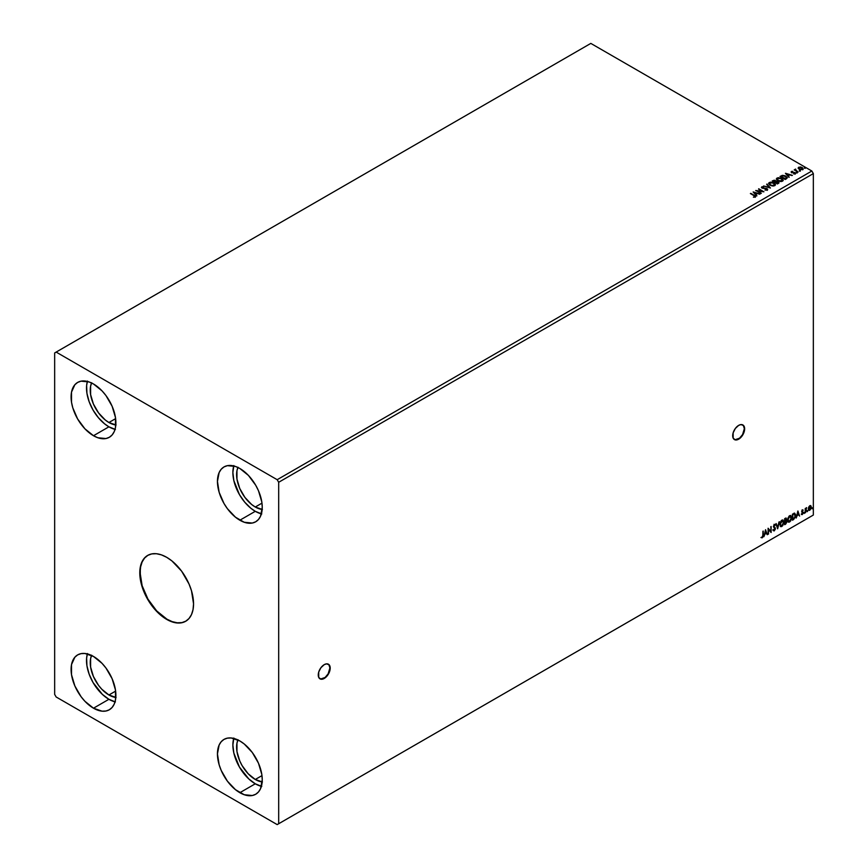 <?xml version="1.0" encoding="UTF-8"?>
<svg xmlns="http://www.w3.org/2000/svg" width="868" height="868" viewBox="0 0 868 868"><rect width="100%" height="100%" fill="white"/><g stroke="black" fill="none" stroke-linecap="round" stroke-linejoin="round"><path stroke-width="1.3" d="M319.858 678.776A8.452 4.883 120 0 0 323.927 678.277L324.231 678.45A8.452 4.883 -60 0 1 320.01 678.863A8.452 4.883 -60 0 1 318.708 672.092A8.452 4.883 -60 0 1 324.231 664.649L320.91 667.731L318.708 672.092L318.708 677.376L320.91 679.199L323.07 678.993L326.52 676.606L329.753 671.007L330.209 668.1L329.2 664.845L326.52 663.857L324.231 664.649A8.452 4.883 -60 0 1 328.451 664.237A8.452 4.883 -60 0 1 329.753 671.007A8.452 4.883 -60 0 1 324.231 678.45L323.927 678.277A8.452 4.883 120 0 0 329.406 670.964A8.452 4.883 120 0 0 328.299 664.15M734.295 439.501A8.452 4.883 120 0 0 738.364 439.002L738.668 439.175A8.452 4.883 -60 0 1 734.447 439.588A8.452 4.883 -60 0 1 733.145 432.828A8.452 4.883 -60 0 1 738.668 425.374L735.348 428.456L733.145 432.828L733.145 438.101L735.348 439.924L737.507 439.718L740.957 437.331L744.191 431.732L744.646 428.825L743.637 425.58L740.957 424.582L738.668 425.374A8.452 4.883 -60 0 1 742.889 424.962A8.452 4.883 -60 0 1 744.191 431.732A8.452 4.883 -60 0 1 738.668 439.175L738.364 439.002A8.452 4.883 120 0 0 743.843 431.689A8.452 4.883 120 0 0 742.737 424.875M147.81 555.336A38.018 21.95 -120 0 0 142.168 585.846A38.018 21.95 -120 0 0 166.971 619.21L166.667 619.383A38.018 21.95 60 0 1 141.831 585.878A38.018 21.95 60 0 1 147.658 555.422A38.018 21.95 60 0 1 166.667 557.299L171.918 560.923L181.607 571.155L189.018 584.001L191.502 590.804L193.553 603.868L193.032 609.618L191.502 614.555L189.018 618.493L185.676 621.271L181.607 622.779L176.953 622.964L171.918 621.813L166.667 619.383L156.381 611.083L147.658 599.321L141.831 585.878L140.301 579.173L140.301 567.064L141.831 562.128L144.316 558.189L147.658 555.422L151.737 553.914L156.381 553.719L161.426 554.869L166.667 557.299A38.018 21.95 60 0 1 191.502 590.804A38.018 21.95 60 0 1 185.676 621.271A38.018 21.95 60 0 1 166.667 619.383L166.971 619.21A38.018 21.95 -120 0 0 185.828 621.184M262.418 781.96L255.279 779.475L261.984 775.612L255.279 779.475A26.398 15.244 60 0 1 237.93 739.948M91.672 655.21L90.608 658.649L90.608 667.058L93.397 676.432L98.54 685.362L101.773 689.214L108.912 694.975L115.618 691.112L108.912 694.975A26.398 15.244 60 0 1 91.563 655.448M116.062 424.984L108.912 422.51L115.618 418.636L108.912 422.51A26.398 15.244 60 0 1 91.563 382.972M238.027 467.244L236.964 470.673L236.964 479.082L239.752 488.467L244.906 497.386L251.633 504.492L255.279 507.01L261.984 503.136L255.279 507.01A26.398 15.244 60 0 1 237.93 467.472M233.731 465.942A31.682 18.293 -120 0 0 255.279 511.317L239.85 520.225A31.682 18.293 60 0 1 219.148 492.308A31.682 18.293 60 0 1 224.009 466.919A31.682 18.293 60 0 1 239.85 468.492L248.422 475.404L255.691 485.212L258.48 490.735L261.821 501.997L262.255 507.292L260.541 516.2L258.48 519.476L255.691 521.787L252.295 523.046L244.223 522.254L235.478 517.198L227.405 508.681L224.009 503.505L219.148 492.308L217.445 481.425L219.148 472.507L221.221 469.23L224.009 466.919L227.405 465.66L235.478 466.463L239.85 468.492A31.682 18.293 60 0 1 260.541 496.409A31.682 18.293 60 0 1 255.691 521.787A31.682 18.293 60 0 1 239.85 520.225L255.279 511.317A31.682 18.293 -120 0 0 261.398 513.867M87.364 381.443A31.682 18.293 -120 0 0 108.912 426.817L93.494 435.725A31.682 18.293 60 0 1 72.793 407.808A31.682 18.293 60 0 1 77.653 382.419A31.682 18.293 60 0 1 93.494 383.992L102.066 390.904L105.939 395.537L112.113 406.235L115.466 417.497L115.466 427.588L114.185 431.7L112.113 434.976L109.325 437.288L105.939 438.546L97.856 437.754L93.494 435.725L84.912 428.803L77.653 419.005L72.793 407.808L71.512 402.22L71.512 392.119L74.865 384.73L77.653 382.419L81.039 381.161L89.122 381.963L93.494 383.992A31.682 18.293 60 0 1 114.185 411.909A31.682 18.293 60 0 1 109.325 437.288A31.682 18.293 60 0 1 93.494 435.725L108.912 426.817A31.682 18.293 -120 0 0 115.043 429.367M87.364 653.908A31.682 18.293 -120 0 0 108.912 699.293L93.494 708.201A31.682 18.293 60 0 1 72.793 680.284A31.682 18.293 60 0 1 77.653 654.895A31.682 18.293 60 0 1 93.494 656.458L102.066 663.38L105.939 668.002L112.113 678.711L115.466 689.962L115.466 700.064L114.185 704.176L112.113 707.453L109.325 709.764L105.939 711.022L102.066 711.174L93.494 708.201L84.912 701.279L81.039 696.657L74.865 685.948L71.512 674.686L71.512 664.595L74.865 657.206L77.653 654.895L81.039 653.637L84.912 653.485L93.494 656.458A31.682 18.293 60 0 1 114.185 684.375A31.682 18.293 60 0 1 109.325 709.764A31.682 18.293 60 0 1 93.494 708.201L108.912 699.293A31.682 18.293 -120 0 0 115.043 701.843M233.731 738.408A31.682 18.293 -120 0 0 255.279 783.793L239.85 792.701A31.682 18.293 60 0 1 219.148 764.784A31.682 18.293 60 0 1 224.009 739.395A31.682 18.293 60 0 1 239.85 740.957L244.223 743.985L252.295 752.502L258.48 763.211L261.821 774.473L262.255 779.768L260.541 788.676L258.48 791.952L255.691 794.263L252.295 795.522L244.223 794.719L235.478 789.674L227.405 781.157L221.221 770.448L219.148 764.784L217.445 753.891L219.148 744.983L221.221 741.706L224.009 739.395L227.405 738.136L231.279 737.984L239.85 740.957A31.682 18.293 60 0 1 260.541 768.874A31.682 18.293 60 0 1 255.691 794.263A31.682 18.293 60 0 1 239.85 792.701L255.279 783.793A31.682 18.293 -120 0 0 261.398 786.343M54.662 352.95L54.662 694.4L56.149 696.982L277.185 824.6L813.338 515.049L278.682 823.743L278.682 482.282L813.338 173.6L813.338 515.049L813.338 173.6L811.851 171.018L277.185 479.7L56.149 352.082L590.815 43.4L811.851 171.018L590.815 43.4L54.662 352.95L54.662 694.4L56.149 696.982L277.185 824.6L278.682 823.743L278.682 482.282L277.185 479.7L56.149 352.082L54.662 352.95M765.554 529.708L763.883 536.706L764.86 534.211L766.325 533.364L767.301 534.731L765.554 529.708L763.883 536.706L764.86 534.211L766.325 533.364L767.301 534.731L765.554 529.708M774.039 524.315L775.341 524.923L774.332 524.489L773.399 526.431L775.005 528.796L774.278 530.24L773.128 530.207L774.202 530.901L775.341 529.176L775.157 527.657L773.822 526.377L774.213 525.194L775.341 524.923L774.506 524.402L773.41 526.67L774.95 529.252L774.202 530.283L773.128 530.207L774.31 530.847L772.835 530.033M779.833 524.511L780.961 526.702L782.741 525.672L783.847 522.438L783.077 520.084L781.352 520.518L779.941 523.371L780.658 526.583L781.851 526.496L783.858 522.156L783.034 520.062L781.818 520.16L779.833 524.511M787.612 520.019L788.741 522.211L790.509 521.18L791.605 518.229L790.856 515.603L789.131 516.026L787.721 518.88L788.437 522.102L789.62 522.004L791.627 517.675L790.802 515.57L789.598 515.679L787.612 520.019M797.866 511.057L796.184 518.055L797.16 515.559L798.625 514.713L799.602 516.091L797.931 511.013L796.184 518.055L797.16 515.559L798.625 514.713L799.602 516.091L797.866 511.057M803.963 513.151L804.549 512.478L804.289 513.455M807.045 511.371L807.631 510.699L807.381 511.675M812.068 508.464L812.654 507.791L812.405 508.778M808.705 507.075L808.401 509.592L809.453 510.427L810.907 508.865L811.168 506.391L810.115 505.577L808.705 507.075L808.314 508.865L809.79 510.286L811.265 507.162L810.875 505.816L809.79 505.719L808.705 507.075M806.448 508.268L806.502 507.661L805.634 508.843L805.233 508.431L805.233 512.836L806.643 507.682L805.634 508.843L805.233 508.431L805.233 512.836L806.448 508.268M802.151 509.787L803.225 510.134L801.858 510.677L801.75 512.033L802.824 513.053L801.696 514.594L803.215 513.031L802.086 511.198L803.225 510.134L802.444 509.961L801.685 511.556L802.824 513.053L801.544 514.442L802.368 514.561L803.225 512.804L802.086 511.306L803.225 510.134L802.444 509.961M793.645 519.531L795.555 516.536L795.598 514.626L794.632 513.238L792.43 514.192L792.43 520.225L793.645 519.531L792.43 519.878L793.645 519.531L795.652 515.429L794.47 513.238L792.43 514.192L792.43 520.225L793.645 519.531M785.703 524.109L786.918 522.004L786.126 518.033L784.661 518.684L784.661 524.717L786.94 521.69L786.115 520.616L786.603 519.053L785.399 518.25L784.661 518.684L784.661 524.717L785.703 524.109M777.62 528.775L779.366 521.733L777.652 527.299L775.949 523.708L777.685 528.742L779.366 521.733L777.652 527.299L775.949 523.708L777.62 528.775M768.505 534.037L768.505 529.545L771.12 532.529L771.12 526.496L770.719 531.227L768.104 528.232L768.104 534.276L768.505 529.545L771.12 532.529L771.12 526.496L770.719 531.227L768.104 528.232L768.505 534.037M761.269 537.672L762.256 537.802L763.113 536.533L763.211 531.064L762.766 536.261L761.269 537.672L762.256 537.802L763.211 535.133L763.211 531.064L762.809 535.306L762.256 537.183L761.269 537.672L762.256 537.802M799.471 170.833L800.35 170.66L799.374 170.388M796.39 172.613L797.269 172.439L796.292 172.168M785.431 173.329L788.99 177.311L788.285 175.781L789.75 174.935L792.408 175.336L785.497 173.285L788.99 177.311L788.285 175.781L789.75 174.935L792.408 175.336L785.431 173.329M777.815 180.772L781.406 181.542L783.175 180.511L782.046 178.569L778.195 177.658L776.426 178.699L777.815 180.772L782.556 181.184L783.229 180.218L781.818 178.439L777.034 178.027L776.383 178.992L777.815 180.772M753.131 191.98L756.69 195.962L755.985 194.432L757.449 193.586L760.108 193.987L753.196 191.936L756.69 195.962L755.985 194.432L757.449 193.586L760.108 193.987L753.131 191.98M761.475 187.499L761.779 186.837L762.061 188.074L766.52 188.801L766.672 190.07L764.925 190.038L766.997 190.135L767.583 189.267L766.932 188.573L762.234 187.683L763.666 186.761L761.779 186.837L761.854 187.944L766.672 188.898L766.672 189.734L764.925 190.038L767.616 189.821M770.046 185.253L773.638 186.023L775.45 184.613L773.54 182.66L770.415 182.139L768.657 183.181L770.046 185.253L774.788 185.665L775.45 184.7L774.039 182.92L769.254 182.508L768.614 183.484L770.046 185.253M804.495 167.936L805.374 167.763L804.397 167.491M776.09 181.586L775.471 180.577L772.227 180.945L777.457 183.973L778.911 182.996L778.249 181.792L774.223 180.197L772.227 180.945L777.457 183.973L778.987 182.725M770.426 188.031L766.943 184.005L769.2 187.282L763.525 185.98L770.426 188.031L766.943 184.005L769.2 187.282L763.525 185.98L770.426 188.031M755.193 196.982L754.314 195.365L750.787 193.336L754.314 195.365L750.386 193.564L754.628 196.059L753.598 197.199L755.193 196.982L755.377 196.103L750.787 193.336L753.858 195.571L754.65 196.667L753.598 197.199L755.551 196.841M761.312 193.293L757.417 191.047L763.927 191.785L758.697 188.768L762.191 191.253L755.681 190.504L761.312 193.293L757.417 191.047L763.927 191.785L758.697 188.768L762.191 191.253L755.681 190.504L761.312 193.293M786.451 178.775L787.222 177.43L785.128 175.77L782.48 175.358L780.006 176.464L785.236 179.481L787.298 177.777L785.898 176.15L782.231 175.401L780.006 176.464L785.236 179.481L786.451 178.775M791.594 172.819L791.356 171.452L791.757 172.558L794.708 172.96L793.894 173.958L795.413 173.654L794.654 172.493L791.898 172.179L792.679 171.322L791.356 171.452L792.679 171.322L791.356 171.452L791.594 172.472L794.6 172.895L793.894 173.958L795.24 173.784L794.99 172.656L791.985 172.233L792.679 171.636M798.028 172.092L795.706 170.139L795.685 169.108L794.209 169.889L798.028 172.092L795.902 170.323L795.685 169.108L794.209 169.889L798.028 172.092M798.256 168.555L798.701 167.209L798.256 168.208L799.211 169.217L802.813 169.39L802.759 167.947L800.415 166.949L798.256 167.676L799.211 169.217L803.171 169.13M813.338 173.6L278.682 482.282L277.185 479.7L811.851 171.018L813.338 173.6M811.851 515.918L277.185 824.6L811.851 515.918M233.839 738.039L232.874 744.994L233.839 753.055L239.438 767.062L248.769 778.921L255.279 783.793L261.778 786.43M262.169 781.938A26.398 15.244 60 0 1 255.279 779.475L248.129 773.713L242.074 765.543L239.752 760.932L236.964 751.558L236.964 743.149L238.027 739.72M115.422 701.93L108.912 699.293L102.413 694.422L93.071 682.563L89.165 674.208L86.941 665.789L86.626 658.02L87.484 653.539M115.813 697.438A26.398 15.244 60 0 1 108.912 694.975L116.062 697.46M87.484 381.063L86.626 385.544L86.941 393.312L89.165 401.732L93.071 410.097L98.355 417.66L104.551 423.801L108.912 426.817L115.422 429.454M115.813 424.962A26.398 15.244 60 0 1 108.912 422.51L105.278 419.993L98.54 412.886L93.397 403.967L90.608 394.582L90.608 386.173L91.672 382.745M261.778 513.954L255.279 511.317L250.906 508.301L244.722 502.16L239.438 494.597L233.839 480.579L232.874 472.517L233.839 465.563M262.169 509.462A26.398 15.244 60 0 1 255.279 507.01L262.418 509.483M804.495 168.273L805.168 167.546L805.265 168.338M804.365 167.849L805.168 167.546M776.09 181.499L778.249 181.792L776.09 181.499L775.471 180.577M778.965 182.909L776.09 181.846M777.847 182.03L777.327 183.43L775.384 182.302L777.327 183.766L775.384 182.302L777.695 181.944L778.27 183.115L777.327 183.766L775.384 182.649L776.285 181.857L777.847 182.03L777.782 183.506M775.504 181.846L774.842 182.345L773.171 181.032L775.081 180.815L775.048 182.226M775.081 180.815L774.842 181.998L773.171 181.032L774.842 182.345L773.171 181.032L774.918 180.728L775.048 181.879M775.45 184.96L772.39 182.616L769.786 182.627L768.625 183.636L769.254 182.508L774.039 182.92L775.439 184.873M774.712 184.558L774.234 185.709L772.26 185.98L770.09 185.144L769.298 183.886M774.777 184.949L774.234 185.709L774.766 184.385L773.638 183.159L774.234 185.361L770.448 185.372L774.234 185.709L770.448 185.025L769.808 182.812L773.638 183.159L771.815 182.54L769.905 182.757L769.308 183.788M774.777 184.895L774.234 185.361M769.808 183.159L770.448 185.372L769.308 183.723L769.808 182.812M763.916 186.099L769.2 187.629L763.916 186.099M766.704 184.483L770.144 187.944L766.704 184.483M766.52 188.801L766.672 189.734M766.672 190.07L766.943 189.343M761.779 186.837L763.666 186.761L761.779 186.837L762.061 188.074M767.247 190.027L766.932 188.573L762.44 188.182L763.363 188.432L762.44 188.182L762.31 187.152L763.666 186.761L761.442 187.651M762.44 187.835L762.31 187.152M767.583 189.615L766.932 188.909L767.247 190.363M755.54 196.765L754.314 195.712L755.193 197.318M754.824 196.71L753.402 197.199L754.769 196.569M753.478 192.37L759.706 194.215L753.478 192.37M755.985 194.779L756.918 195.832L755.985 194.779M754.422 193.032L755.616 194.367L756.744 193.716L755.616 194.367L754.422 192.685L756.744 193.38L755.616 194.02L754.422 193.032M756.31 190.873L762.191 191.589L756.31 190.873M758.589 189.17L763.308 191.774L758.589 189.17M757.417 191.394L761.008 193.466L757.417 191.394M776.404 179.177L777.034 178.027L781.818 178.439L783.207 180.381M783.218 180.468L780.158 178.124L777.565 178.135L776.383 179.264M782.48 180.067L782.014 181.228L780.028 181.488L777.858 180.653L777.066 179.394M782.556 180.468L782.014 181.228L782.556 180.034L782.014 180.88L778.216 180.88L782.014 180.88L778.216 180.533L777.587 178.32L781.406 178.667L782.014 180.88M777.088 179.296L777.587 178.32L779.583 178.059L781.764 178.895L782.556 180.403M777.587 178.667L778.216 180.88L777.077 179.242L777.587 178.32M780.299 176.638L782.231 175.401L785.898 176.15L787.276 177.951L783.75 175.727L780.299 176.638M786.582 177.962L785.095 179.285L780.94 176.54L782.513 175.803L785.497 176.388L786.592 177.973L785.095 179.285L785.529 178.689L780.94 176.54L782.415 175.824L785.193 176.215L786.473 177.994M785.779 173.719L792.007 175.564L785.779 173.719M788.285 176.128L789.218 177.18L788.285 176.128M786.723 174.381L787.916 175.716L789.045 175.076L787.916 175.716L786.723 174.034L789.045 174.728L787.916 175.379L786.723 174.381M795.511 173.535L791.985 172.58L794.99 172.656L795.24 174.121M795.24 173.784L794.99 172.656M793.775 173.969L794.73 173.882L794.6 173.242L794.274 173.991M794.6 172.895L794.73 173.535M791.356 171.452L791.594 172.472M792.332 171.647L791.117 172.048M796.39 172.96L797.063 172.222L797.16 173.014M796.292 172.515L797.193 172.667M795.175 170.323L794.513 170.052L795.175 170.323L795.251 169.206L795.175 169.976M795.251 169.206L795.034 169.824M795.902 170.323L795.652 169.52M795.902 170.671L798.137 172.027L795.511 169.748M799.471 171.18L800.144 170.443L800.242 171.235M800.274 170.887L799.341 170.757M798.701 167.209L800.415 167.296L798.701 167.209L798.256 168.208M802.661 169.499L802.162 167.513L800.415 166.949L802.162 167.513L802.661 169.846M803.128 169.368L802.759 168.294L800.904 167.372L798.224 168.11M802.531 168.902L800.849 169.748L798.853 168.501L799.168 167.491L801.761 167.741L802.184 169.575L802.52 168.869L799.623 169.325L802.184 169.575L799.623 168.989L799.168 167.491L800.535 167.329L802.52 168.869M798.864 168.175L799.168 167.491M799.168 167.828L799.623 169.325L798.853 168.153M778.303 182.606L777.782 183.159M756.744 193.38L755.616 194.02L754.422 192.685L756.744 193.38M789.045 174.728L787.916 175.379L786.723 174.034L789.045 174.728M812.741 508.073L811.764 508.29M812.068 508.615L812.415 507.747M810.875 505.816L811.265 507.162L809.79 510.286L808.77 510.265M808.618 510.2L809.79 510.286M808.531 510.145L810.604 508.691L810.473 505.556M808.824 509.592L808.672 507.183L810.159 506.087M809.79 506.261L808.423 508.464L809.92 506.196L810.842 507.704L809.79 509.744L808.716 508.637L810.397 506.218L809.486 506.087L810.864 507.4L809.79 509.744L808.423 508.464L809.486 509.57M809.79 509.744L809.019 509.679M807.707 510.981L806.741 511.198M807.077 510.503L807.045 511.523M805.971 508.116L805.634 512.608L805.569 508.713M804.625 512.76L803.659 512.977M803.996 512.283L803.952 513.303M802.64 510.427L801.782 511.133L803.084 512.196L802.184 511.643M803.084 512.196L802.368 514.561L801.251 514.268M801.544 514.442L802.368 514.561M802.325 514.051L801.772 513.899M801.479 513.726L802.032 513.878M801.804 512.163L802.726 512.695M801.403 514.42L802.596 513.834L802.694 511.903M801.88 511.48L802.173 510.308M797.79 511.339L799.602 516.091L797.79 511.339M798.332 514.54L796.857 515.386L796.281 517.664L796.857 515.386L798.332 514.54M797.594 512.326L797.334 514.843L797.594 512.326L798.451 514.192L797.334 514.843L797.594 512.326M794.166 513.064L795.652 515.429L793.352 519.357L795.196 516.655L794.741 513.248M794.513 513.943L795.055 517.013L792.831 519.379L792.831 514.583L794.513 513.943L792.538 514.409L794.253 513.932L795.251 515.657L794.339 518.348L792.538 519.205L792.538 514.409L792.538 519.205L792.538 514.409L794.437 513.878M790.65 515.494L791.627 517.675L789.62 522.004L788.285 522.004M788.079 521.896L789.565 521.679L790.856 519.845L791.323 517.23L790.553 515.429M788.6 521.375L787.797 520.42L787.992 517.968L789.12 516.243L790.314 516.08M790.423 516.167L789.316 516.113L790.683 516.297L791.225 517.903L789.609 521.397L788.524 521.353M789.609 521.397L788.621 521.429L788.014 519.997L789.609 516.286L787.71 519.617L789.609 516.286L791.204 518.348L789.609 521.397L787.71 519.617L789.316 521.223M786.603 519.053L785.811 520.453L786.94 521.69L786.115 520.616M786.94 521.69L784.661 524.37L786.332 522.861L786.343 520.594M786.039 520.062L786.007 517.957M785.605 521.028L786.234 521.744L785.605 521.028L784.759 521.451L786.538 521.918L785.063 523.86L784.759 521.451L786.148 521.288M785.182 518.652L786.202 519.292L784.759 520.833L784.759 518.89L786.202 519.292L785.063 521.006L784.759 518.89L785.063 521.006L785.063 519.064L786.202 519.292M785.909 521.201L786.267 522.916L785.063 523.86L784.759 521.451L784.759 523.686L785.063 521.625L786.169 521.212L786.538 521.918M782.882 519.986L783.858 522.156L781.851 526.496L780.516 526.485M780.31 526.377L781.786 526.16L783.077 524.337L783.533 521.451L782.784 519.91M780.831 525.867L779.952 524.522L780.223 522.46L781.352 520.724L782.535 520.561M781.84 525.878L780.842 525.921L779.941 524.098L781.287 521.245L782.697 520.67L783.457 522.395L782.556 525.216L781.84 525.878L780.234 524.272L782.502 520.54L781.536 520.605L783.457 522.395L781.84 525.878L780.755 525.845M781.84 520.767L779.941 524.098L781.536 525.704M776.176 523.578L777.652 527.299L776.176 523.578M778.965 521.961L777.457 528.286L778.965 521.961M773.128 530.207L774.31 530.847L775.406 528.579L773.8 526.171L775.341 524.923L774.332 524.489M774.278 530.24L773.464 529.708M773.16 529.534L773.974 530.077L773.16 529.534M775.341 524.923L774.809 525.173L774.766 524.391M774.332 525.107L775.026 525.476M773.41 530.76L775.113 528.547L773.562 526.377L774.028 524.934L773.746 526.648L775.406 528.579L774.31 530.847M768.104 528.276L770.719 531.227L768.104 528.276M770.827 526.67L771.12 532.529L770.827 526.67M768.213 529.371L768.213 533.863L768.213 529.371M765.489 529.99L767.301 534.731L765.489 529.99M766.032 533.191L764.556 534.037L763.981 536.305L764.556 534.037L766.032 533.191M765.294 530.966L765.034 533.495L765.294 530.966L766.151 532.844L765.034 533.495L765.294 530.966M761.171 537.639L762.809 536.359L762.918 531.238L763.211 535.133L761.963 537.628L760.976 537.509M798.451 514.192L797.334 514.843L797.898 512.489L798.451 514.192M789.609 516.286L790.271 516.059M766.151 532.844L765.034 533.495L765.587 531.14L766.151 532.844M147.961 555.249L144.62 558.015L142.135 561.954L140.605 566.891L140.084 572.652L142.135 585.705L147.961 599.148L156.685 610.909L166.971 619.21L172.211 621.64L177.256 622.79L181.9 622.606L185.98 621.097M735.055 439.75L739.536 438.199L742.596 434.542L744.343 428.651L743.333 425.407M320.618 679.026L325.099 677.474L328.158 673.818L329.905 667.926L328.896 664.682"/></g></svg>
